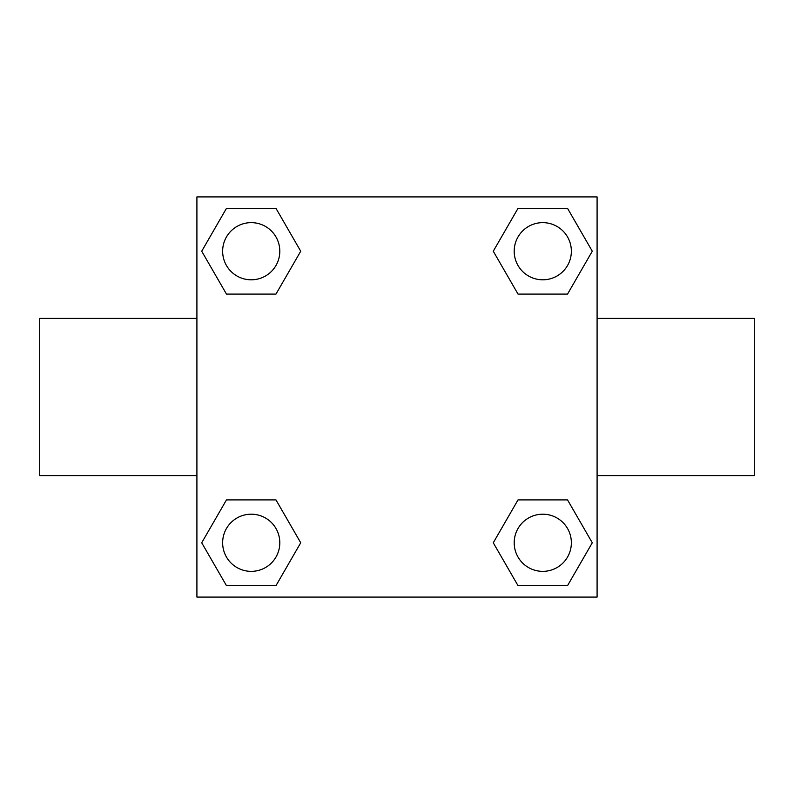 <?xml version="1.0" encoding="UTF-8"?>
<svg xmlns="http://www.w3.org/2000/svg" width="794" height="794" viewBox="0 0 794 794"><rect width="100%" height="100%" fill="white"/><g stroke="black" fill="none" stroke-linecap="round" stroke-linejoin="round"><path stroke-width="1.19" d="M597.088 318.394L754.3 318.394L754.3 475.606L597.088 475.606M196.912 475.606L39.7 475.606L39.7 318.394L196.912 318.394M196.912 196.912L597.088 196.912L597.088 597.088L196.912 597.088L196.912 196.912M226.469 499.902L275.975 499.902L300.728 542.778L275.975 585.654L226.469 585.654L201.716 542.778L226.469 499.902L275.975 499.902L226.469 499.902M518.025 208.346L567.531 208.346L592.284 251.222L567.531 294.098L518.025 294.098L493.273 251.222L518.025 208.346L567.531 208.346L518.025 208.346M226.469 208.346L275.975 208.346L300.728 251.222L275.975 294.098L226.469 294.098L201.716 251.222L226.469 208.346L275.975 208.346L226.469 208.346M518.025 499.902L567.531 499.902L592.284 542.778L567.531 585.654L518.025 585.654L493.273 542.778L518.025 499.902L567.531 499.902L518.025 499.902M567.531 585.654L518.025 585.654L567.531 585.654M571.362 542.778A28.584 28.584 0 0 0 528.486 518.025A28.584 28.584 0 0 0 528.486 567.531A28.584 28.584 0 0 0 571.362 542.778M275.975 585.654L226.469 585.654L275.975 585.654M279.806 542.778A28.584 28.584 0 0 0 236.93 518.025A28.584 28.584 0 0 0 236.93 567.531A28.584 28.584 0 0 0 279.806 542.778M567.531 294.098L518.025 294.098L567.531 294.098M571.362 251.222A28.584 28.584 0 0 0 528.486 226.469A28.584 28.584 0 0 0 528.486 275.975A28.584 28.584 0 0 0 571.362 251.222M275.975 294.098L226.469 294.098L275.975 294.098M279.806 251.222A28.584 28.584 0 0 0 236.93 226.469A28.584 28.584 0 0 0 236.93 275.975A28.584 28.584 0 0 0 279.806 251.222"/></g></svg>
